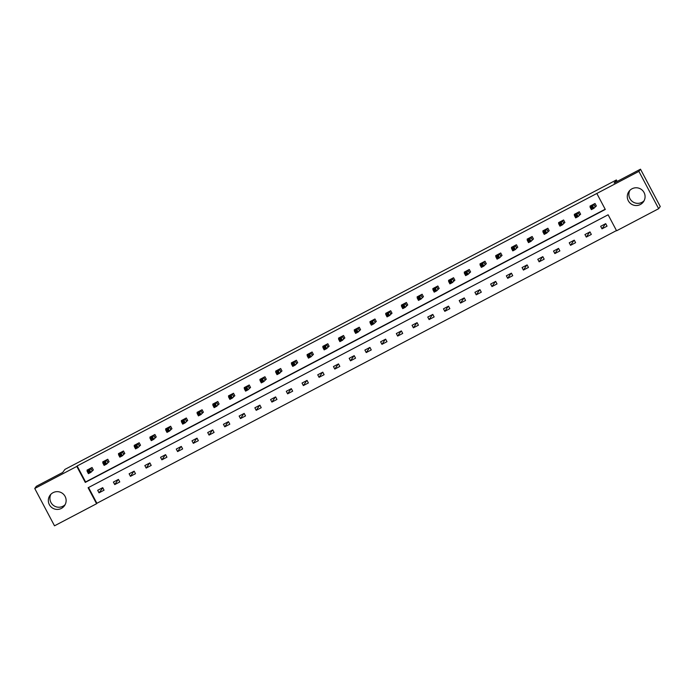 <?xml version="1.0" encoding="UTF-8"?>
<svg xmlns="http://www.w3.org/2000/svg" width="695" height="695" viewBox="0 0 695 695"><rect width="100%" height="100%" fill="white"/><g stroke="black" fill="none" stroke-linecap="round" stroke-linejoin="round"><path stroke-width="1.04" d="M65.139 504.622A8.905 8.87 36.1 0 1 50.909 494.258M53.055 492.677A8.905 8.87 36.1 0 1 64.427 505.786A8.905 8.87 36.1 0 1 50.509 506.334A8.905 8.87 36.1 0 1 53.055 492.677M644.091 200.742A8.905 8.87 36.1 0 1 629.861 190.378M632.016 188.788A8.905 8.87 36.1 0 1 643.379 201.898A8.905 8.87 36.1 0 1 629.462 202.453A8.905 8.87 36.1 0 1 632.016 188.788M34.75 488.489L36.349 486.3L62.698 472.47L64.93 469.394L616.378 179.953L614.145 183.02L640.495 169.189L660.25 206.511L658.651 208.7L616.587 230.783L608.125 214.798L88.109 487.742L96.57 503.727L54.505 525.811L34.75 488.489L76.815 466.415L85.276 482.399L605.293 209.447L596.831 193.471L638.896 171.387L658.651 208.7M88.543 487.516L96.892 503.284L616.474 230.566M96.892 503.284L96.57 503.727M640.495 169.189L638.896 171.387M617.169 181.438L616.378 179.953M102.817 487.855L99.02 492.833L104.05 490.184L102.721 487.664L97.682 490.305L99.02 492.833M118.15 479.567L114.736 484.58L119.775 481.939L118.437 479.411L113.398 482.061L114.736 484.58M133.866 471.314L130.452 476.327L135.49 473.686L134.152 471.167L129.122 473.808L130.452 476.327M149.59 463.061L146.167 468.082L151.206 465.433L149.877 462.913L144.838 465.554L146.167 468.082M165.306 454.817L161.892 459.829L166.93 457.188L165.592 454.66L160.554 457.31L161.892 459.829M181.021 446.564L177.607 451.576L182.646 448.935L181.308 446.416L176.269 449.057L177.607 451.576M196.746 438.31L193.323 443.332L198.362 440.682L197.033 438.163L191.994 440.804L193.323 443.332M212.462 430.066L209.047 435.079L214.086 432.438L212.748 429.91L207.709 432.559L209.047 435.079M228.177 421.813L224.763 426.826L229.802 424.185L228.464 421.665L223.425 424.306L224.763 426.826M243.893 413.56L240.479 418.581L245.517 415.931L244.18 413.412L239.149 416.053L240.479 418.581M259.617 405.315L256.203 410.328L261.233 407.687L259.904 405.159L254.865 407.809L256.203 410.328M275.333 397.062L271.919 402.075L276.958 399.434L275.62 396.915L270.581 399.556L271.919 402.075M291.049 388.809L287.634 393.83L292.673 391.181L291.335 388.661L286.297 391.302L287.634 393.83M306.773 380.565L303.35 385.577L308.389 382.936L307.06 380.408L302.021 383.058L303.35 385.577M322.489 372.312L319.075 377.324L324.113 374.683L322.775 372.164L317.737 374.805L319.075 377.324M338.204 364.058L334.79 369.08L339.829 366.43L338.491 363.911L333.452 366.552L334.79 369.08M353.929 355.814L350.506 360.827L355.545 358.186L354.215 355.658L349.177 358.307L350.506 360.827M369.644 347.561L366.23 352.573L371.269 349.933L369.931 347.413L364.892 350.054L366.23 352.573M385.36 339.308L381.946 344.329L386.985 341.679L385.647 339.16L380.608 341.801L381.946 344.329M401.076 331.063L397.662 336.076L402.7 333.426L401.363 330.907L396.332 333.557L397.662 336.076M416.8 322.81L413.386 327.823L418.416 325.182L417.087 322.662L412.048 325.303L413.386 327.823M432.516 314.557L429.102 319.578L434.14 316.929L432.803 314.409L427.764 317.05L429.102 319.578M448.232 306.313L444.817 311.325L449.856 308.676L448.518 306.156L443.48 308.806L444.817 311.325M463.956 298.059L460.533 303.072L465.572 300.431L464.243 297.912L459.204 300.553L460.533 303.072M479.672 289.806L476.257 294.828L481.296 292.178L479.958 289.659L474.92 292.3L476.257 294.828M495.387 281.562L491.973 286.575L497.012 283.925L495.674 281.406L490.635 284.055L491.973 286.575M511.103 273.309L507.689 278.321L512.728 275.68L511.398 273.161L506.36 275.802L507.689 278.321M526.827 265.056L523.413 270.068L528.443 267.427L527.114 264.908L522.075 267.549L523.413 270.068M542.543 256.811L539.129 261.824L544.168 259.174L542.83 256.655L537.791 259.305L539.129 261.824M558.259 248.558L554.845 253.571L559.883 250.93L558.545 248.41L553.515 251.051L554.845 253.571M573.983 240.305L570.56 245.318L575.599 242.677L574.27 240.157L569.231 242.798L570.56 245.318M589.699 232.061L586.285 237.073L591.323 234.423L589.986 231.904L584.947 234.554L586.285 237.073M605.414 223.807L602 228.82L607.039 226.179L605.701 223.66L600.662 226.301L602 228.82M107.968 462.357L109.098 461.767L107.76 459.247L102.721 461.888L103.051 462.505M139.4 445.86L140.529 445.269L139.191 442.741L134.161 445.391L134.483 446.008M170.84 429.354L171.969 428.763L170.631 426.243L165.592 428.885L165.923 429.51M202.28 412.856L203.4 412.265L202.071 409.746L197.033 412.387L197.354 413.004M233.711 396.358L234.84 395.768L233.503 393.24L228.464 395.889L228.794 396.506M265.151 379.852L266.272 379.262L264.943 376.742L259.904 379.383L260.234 380.009M296.583 363.355L297.712 362.764L296.374 360.245L291.344 362.886L291.665 363.502M328.023 346.857L329.152 346.266L327.814 343.738L322.775 346.388L323.106 347.005M359.463 330.351L360.583 329.76L359.254 327.241L354.215 329.882L354.537 330.507M390.894 313.853L392.023 313.263L390.686 310.743L385.647 313.384L385.977 314.001M422.334 297.356L423.455 296.756L422.126 294.237L417.087 296.887L417.417 297.503M453.766 280.849L454.895 280.259L453.557 277.739L448.518 280.38L448.848 281.006M485.206 264.352L486.335 263.761L484.997 261.242L479.958 263.883L480.288 264.5M516.637 247.854L517.766 247.255L516.437 244.736L511.398 247.385L511.72 248.002M548.077 231.348L549.206 230.757L547.869 228.238L542.83 230.879L543.16 231.496M579.517 214.851L580.638 214.26L579.309 211.74L574.27 214.381L574.6 214.998M596.831 193.471L77.136 465.971L85.598 481.956L605.18 209.238M595.233 206.597L596.362 206.007L595.024 203.487L589.986 206.128L590.316 206.745M563.793 223.104L564.922 222.504L563.584 219.985L558.554 222.635L558.876 223.251M532.361 239.601L533.491 239.011L532.153 236.491L527.114 239.132L527.444 239.749M500.921 256.099L502.051 255.508L500.713 252.989L495.674 255.63L496.004 256.246M469.49 272.605L470.611 272.006L469.281 269.486L464.243 272.136L464.564 272.753M438.05 289.103L439.179 288.512L437.841 285.993L432.803 288.634L433.133 289.25M406.61 305.6L407.739 305.009L406.401 302.49L401.371 305.131L401.693 305.757M375.178 322.106L376.308 321.516L374.97 318.988L369.931 321.637L370.261 322.254M343.738 338.604L344.868 338.013L343.53 335.494L338.491 338.135L338.821 338.752M312.307 355.102L313.428 354.511L312.098 351.991L307.06 354.632L307.39 355.258M280.867 371.608L281.996 371.017L280.658 368.489L275.62 371.139L275.95 371.756M249.427 388.105L250.556 387.515L249.227 384.995L244.188 387.636L244.51 388.253M217.995 404.603L219.125 404.012L217.787 401.493L212.748 404.134L213.078 404.759M186.555 421.109L187.685 420.518L186.347 417.99L181.308 420.64L181.638 421.257M155.124 437.607L156.245 437.016L154.916 434.497L149.877 437.138L150.207 437.754M123.684 454.104L124.813 453.514L123.475 450.994L118.437 453.635L118.767 454.261M92.244 470.611L93.373 470.02L92.044 467.492L87.005 470.141L87.327 470.758M77.136 465.971L76.815 466.415M85.598 481.956L85.276 482.399M590.489 206.502L590.229 206.007M596.31 205.911L593.904 208.309L591.384 209.629L590.046 207.11L591.115 205.538M591.124 207.588L590.046 207.11L592.566 205.79L593.904 208.309L592.661 208.066L592.131 207.058L591.124 207.588L591.654 208.596L592.661 208.066M593.895 204.078L592.131 207.058M591.384 209.629L591.654 208.596M574.774 214.755L574.504 214.251M580.586 214.164L578.188 216.562L575.668 217.883L574.331 215.363L575.399 213.791M575.408 215.832L574.331 215.363L576.85 214.043L578.188 216.562L576.946 216.319L576.416 215.311L575.408 215.832L575.938 216.849L576.946 216.319M578.179 212.331L576.416 215.311M575.668 217.883L575.938 216.849M559.058 223.008L558.789 222.504M564.87 222.409L562.464 224.815L559.944 226.136L558.615 223.616L559.675 222.044M559.683 224.085L558.615 223.616L561.134 222.287L562.464 224.815L561.23 224.563L560.691 223.555L559.683 224.085L560.222 225.093L561.23 224.563M562.464 220.576L560.691 223.555M559.944 226.136L560.222 225.093M543.334 231.253L543.073 230.757M549.154 230.662L546.748 233.06L544.228 234.389L542.899 231.861L543.959 230.288M543.968 232.339L542.899 231.861L545.41 230.54L546.748 233.06L545.505 232.816L544.976 231.809L543.968 232.339L544.498 233.346L545.505 232.816M546.739 228.829L544.976 231.809M544.228 234.389L544.498 233.346M527.618 239.506L527.357 239.002M533.439 238.915L531.032 241.313L528.513 242.633L527.175 240.114L528.243 238.541M528.252 240.592L527.175 240.114L529.694 238.793L531.032 241.313L529.79 241.069L529.26 240.062L528.252 240.592L528.782 241.599L529.79 241.069M531.023 237.082L529.26 240.062M528.513 242.633L528.782 241.599M511.902 247.759L511.633 247.255M517.714 247.159L515.316 249.566L512.797 250.886L511.459 248.367L512.519 246.794M512.528 248.836L511.459 248.367L513.979 247.038L515.316 249.566L514.074 249.314L513.536 248.306L512.528 248.836L513.066 249.844L514.074 249.314M515.308 245.326L513.536 248.306M512.797 250.886L513.066 249.844M496.187 256.003L495.917 255.508M501.999 255.412L499.592 257.81L497.073 259.139L495.743 256.611L496.803 255.039M496.812 257.089L495.743 256.611L498.263 255.291L499.592 257.81L498.358 257.567L497.82 256.559L496.812 257.089L497.351 258.097L498.358 257.567M499.592 253.579L497.82 256.559M497.073 259.139L497.351 258.097M480.462 264.256L480.202 263.753M486.283 263.666L483.876 266.063L481.357 267.384L480.019 264.865L481.088 263.292M481.096 265.342L480.019 264.865L482.539 263.544L483.876 266.063L482.634 265.82L482.104 264.812L481.096 265.342L481.626 266.35L482.634 265.82M483.868 261.833L482.104 264.812M481.357 267.384L481.626 266.35M464.747 272.51L464.477 272.006M470.558 271.91L468.161 274.317L465.641 275.637L464.303 273.118L465.372 271.545M465.381 273.587L464.303 273.118L466.823 271.788L468.161 274.317L466.918 274.065L466.388 273.057L465.381 273.587L465.911 274.594L466.918 274.065M468.152 270.077L466.388 273.057M465.641 275.637L465.911 274.594M449.031 280.754L448.761 280.259M454.843 280.163L452.436 282.561L449.917 283.89L448.588 281.362L449.648 279.79M449.656 281.84L448.588 281.362L451.107 280.042L452.436 282.561L451.203 282.318L450.664 281.31L449.656 281.84L450.195 282.848L451.203 282.318M452.436 278.33L450.664 281.31M449.917 283.89L450.195 282.848M433.306 289.007L433.046 288.503M439.127 288.416L436.721 290.814L434.201 292.135L432.863 289.615L433.932 288.043M433.941 290.093L432.863 289.615L435.383 288.295L436.721 290.814L435.478 290.571L434.948 289.563L433.941 290.093L434.471 291.101L435.478 290.571M436.712 286.583L434.948 289.563M434.201 292.135L434.471 291.101M417.591 297.26L417.33 296.756M423.411 296.661L421.005 299.067L418.486 300.388L417.148 297.868L418.216 296.296M418.225 298.337L417.148 297.868L419.667 296.539L421.005 299.067L419.763 298.815L419.233 297.808L418.225 298.337L418.755 299.345L419.763 298.815M420.996 294.828L419.233 297.808M418.486 300.388L418.755 299.345M401.875 305.505L401.606 305.009M407.687 304.914L405.281 307.312L402.761 308.641L401.432 306.113L402.492 304.54M402.501 306.591L401.432 306.113L403.951 304.792L405.281 307.312L404.047 307.068L403.508 306.061L402.501 306.591L403.039 307.598L404.047 307.068M405.281 303.081L403.508 306.061M402.761 308.641L403.039 307.598M386.151 313.758L385.89 313.254M391.971 313.167L389.565 315.565L387.046 316.885L385.716 314.366L386.776 312.793M386.785 314.844L385.716 314.366L388.227 313.045L389.565 315.565L388.331 315.322L387.793 314.314L386.785 314.844L387.323 315.851L388.331 315.322M389.556 311.334L387.793 314.314M387.046 316.885L387.323 315.851M370.435 322.011L370.174 321.507M376.256 321.411L373.849 323.818L371.33 325.138L369.992 322.619L371.06 321.047M371.069 323.088L369.992 322.619L372.511 321.298L373.849 323.818L372.607 323.566L372.077 322.558L371.069 323.088L371.599 324.096L372.607 323.566M373.841 319.578L372.077 322.558M371.33 325.138L371.599 324.096M354.719 330.255L354.45 329.76M360.531 329.665L358.134 332.062L355.614 333.392L354.276 330.863L355.336 329.291M355.345 331.341L354.276 330.863L356.796 329.543L358.134 332.062L356.891 331.819L356.353 330.811L355.345 331.341L355.883 332.349L356.891 331.819M358.125 327.832L356.353 330.811M355.614 333.392L355.883 332.349M339.004 338.508L338.734 338.013M344.816 337.918L342.409 340.315L339.89 341.636L338.561 339.117L339.62 337.544M339.629 339.594L338.561 339.117L341.08 337.796L342.409 340.315L341.176 340.072L340.637 339.064L339.629 339.594L340.168 340.602L341.176 340.072M342.409 336.085L340.637 339.064M339.89 341.636L340.168 340.602M323.279 346.762L323.019 346.258M329.1 346.162L326.693 348.569L324.174 349.889L322.836 347.37L323.905 345.797M323.913 347.839L322.836 347.37L325.356 346.049L326.693 348.569L325.451 348.317L324.921 347.309L323.913 347.839L324.443 348.847L325.451 348.317M326.685 344.329L324.921 347.309M324.174 349.889L324.443 348.847M307.564 355.006L307.294 354.511M313.376 354.415L310.978 356.813L308.458 358.142L307.12 355.614L308.189 354.042M308.198 356.092L307.12 355.614L309.64 354.294L310.978 356.813L309.735 356.57L309.206 355.562L308.198 356.092L308.728 357.1L309.735 356.57M310.969 352.582L309.206 355.562M308.458 358.142L308.728 357.1M291.848 363.259L291.579 362.764M297.66 362.668L295.253 365.066L292.734 366.387L291.405 363.867L292.465 362.295M292.473 364.345L291.405 363.867L293.924 362.547L295.253 365.066L294.02 364.823L293.481 363.815L292.473 364.345L293.012 365.353L294.02 364.823M295.253 360.835L293.481 363.815M292.734 366.387L293.012 365.353M276.123 371.512L275.863 371.008M281.944 370.913L279.538 373.319L277.018 374.64L275.68 372.12L276.749 370.548M276.758 372.589L275.68 372.12L278.2 370.8L279.538 373.319L278.295 373.067L277.765 372.06L276.758 372.589L277.288 373.597L278.295 373.067M279.529 369.08L277.765 372.06M277.018 374.64L277.288 373.597M260.408 379.757L260.147 379.262M266.228 379.166L263.822 381.564L261.303 382.893L259.965 380.365L261.033 378.792M261.042 380.843L259.965 380.365L262.484 379.044L263.822 381.564L262.58 381.32L262.05 380.313L261.042 380.843L261.572 381.85L262.58 381.32M263.813 377.333L262.05 380.313M261.303 382.893L261.572 381.85M244.692 388.01L244.423 387.515M250.504 387.419L248.098 389.817L245.587 391.137L244.249 388.618L245.309 387.046M245.318 389.096L244.249 388.618L246.768 387.297L248.098 389.817L246.864 389.574L246.325 388.566L245.318 389.096L245.856 390.104L246.864 389.574M248.098 385.586L246.325 388.566M245.587 391.137L245.856 390.104M228.968 396.263L228.707 395.759M234.788 395.663L232.382 398.07L229.863 399.39L228.533 396.871L229.593 395.299M229.602 397.34L228.533 396.871L231.053 395.551L232.382 398.07L231.148 397.818L230.61 396.81L229.602 397.34L230.141 398.348L231.148 397.818M232.373 393.83L230.61 396.81M229.863 399.39L230.141 398.348M213.252 404.516L212.991 404.012M219.073 403.917L216.666 406.314L214.147 407.644L212.809 405.115L213.878 403.543M213.886 405.593L212.809 405.115L215.328 403.795L216.666 406.314L215.424 406.071L214.894 405.063L213.886 405.593L214.416 406.601L215.424 406.071M216.658 402.084L214.894 405.063M214.147 407.644L214.416 406.601M197.536 412.761L197.267 412.265M203.348 412.17L200.951 414.567L198.431 415.888L197.093 413.369L198.153 411.796M198.171 413.846L197.093 413.369L199.613 412.048L200.951 414.567L199.708 414.324L199.17 413.317L198.171 413.846L198.701 414.854L199.708 414.324M200.942 410.337L199.17 413.317M198.431 415.888L198.701 414.854M181.821 421.014L181.551 420.51M187.633 420.414L185.226 422.821L182.707 424.141L181.378 421.622L182.438 420.049M182.446 422.091L181.378 421.622L183.897 420.301L185.226 422.821L183.993 422.577L183.454 421.561L182.446 422.091L182.985 423.099L183.993 422.577M185.226 418.581L183.454 421.561M182.707 424.141L182.985 423.099M166.096 429.267L165.836 428.763M171.917 428.667L169.511 431.065L166.991 432.394L165.653 429.866L166.722 428.294M166.731 430.344L165.653 429.866L168.173 428.546L169.511 431.065L168.268 430.822L167.738 429.814L166.731 430.344L167.26 431.352L168.268 430.822M169.502 426.834L167.738 429.814M166.991 432.394L167.26 431.352M150.381 437.511L150.111 437.016M156.193 436.92L153.795 439.318L151.275 440.639L149.938 438.119L151.006 436.547M151.015 438.597L149.938 438.119L152.457 436.799L153.795 439.318L152.553 439.075L152.023 438.067L151.015 438.597L151.545 439.605L152.553 439.075M153.786 435.087L152.023 438.067M151.275 440.639L151.545 439.605M134.665 445.764L134.396 445.26M140.477 445.165L138.07 447.571L135.551 448.892L134.222 446.372L135.282 444.8M135.29 446.842L134.222 446.372L136.741 445.052L138.07 447.571L136.837 447.328L136.298 446.312L135.29 446.842L135.829 447.849L136.837 447.328M138.07 443.332L136.298 446.312M135.551 448.892L135.829 447.849M118.941 454.017L118.68 453.514M124.761 453.418L122.355 455.816L119.835 457.145L118.506 454.617L119.566 453.044M119.575 455.095L118.506 454.617L121.017 453.296L122.355 455.816L121.112 455.572L120.583 454.565L119.575 455.095L120.105 456.102L121.112 455.572M122.346 451.585L120.583 454.565M119.835 457.145L120.105 456.102M103.225 462.262L102.964 461.767M109.046 461.671L106.639 464.069L104.12 465.389L102.782 462.87L103.85 461.298M103.859 463.348L102.782 462.87L105.301 461.549L106.639 464.069L105.397 463.826L104.867 462.818L103.859 463.348L104.389 464.356L105.397 463.826M106.63 459.838L104.867 462.818M104.12 465.389L104.389 464.356M87.509 470.515L87.24 470.011M93.321 469.916L90.923 472.322L88.404 473.643L87.066 471.123L88.126 469.551M88.135 471.592L87.066 471.123L89.586 469.803L90.923 472.322L89.681 472.079L89.142 471.062L88.135 471.592L88.673 472.6L89.681 472.079M90.915 468.091L89.142 471.062M88.404 473.643L88.673 472.6M593.825 204.122L595.163 206.641M593.73 204.191L595.068 206.71M578.11 212.375L579.448 214.894M578.014 212.444L579.352 214.964M562.394 220.619L563.723 223.147M562.298 220.697L563.628 223.217M546.67 228.872L548.007 231.392M546.574 228.942L547.912 231.461M530.954 237.125L532.292 239.645M530.858 237.195L532.196 239.714M515.238 245.37L516.576 247.898M515.143 245.448L516.472 247.967M499.523 253.623L500.852 256.142M499.418 253.692L500.756 256.212M483.798 261.876L485.136 264.395M483.703 261.945L485.041 264.465M468.082 270.12L469.42 272.649M467.987 270.199L469.325 272.718M452.367 278.374L453.696 280.893M452.271 278.443L453.6 280.962M436.642 286.627L437.98 289.146M436.547 286.696L437.885 289.216M420.927 294.871L422.265 297.399M420.831 294.949L422.169 297.469M405.211 303.124L406.54 305.644M405.115 303.194L406.445 305.722M389.495 311.377L390.825 313.897M389.391 311.447L390.729 313.966M373.771 319.622L375.109 322.15M373.675 319.7L375.013 322.219M358.055 327.875L359.393 330.394M357.96 327.944L359.289 330.472M342.34 336.128L343.669 338.647M342.244 336.198L343.573 338.717M326.615 344.373L327.953 346.901M326.52 344.451L327.858 346.97M310.9 352.626L312.237 355.145M310.804 352.695L312.142 355.223M295.184 360.879L296.513 363.398M295.088 360.948L296.418 363.468M279.459 369.132L280.797 371.651M279.364 369.201L280.702 371.721M263.744 377.376L265.082 379.896M263.648 377.446L264.986 379.974M248.028 385.629L249.366 388.149M247.933 385.699L249.262 388.218M232.312 393.883L233.642 396.402M232.208 393.952L233.546 396.471M216.588 402.127L217.926 404.646M216.493 402.197L217.83 404.725M200.872 410.38L202.21 412.899M200.777 410.45L202.106 412.969M185.157 418.633L186.486 421.153M185.061 418.703L186.39 421.222M169.432 426.878L170.77 429.397M169.337 426.947L170.675 429.475M153.717 435.131L155.054 437.65M153.621 435.2L154.959 437.72M138.001 443.384L139.33 445.903M137.905 443.453L139.235 445.973M122.277 451.628L123.614 454.148M122.181 451.698L123.519 454.226M106.561 459.882L107.899 462.401M106.465 459.951L107.803 462.47M90.845 468.135L92.183 470.654M90.75 468.204L92.079 470.724"/></g></svg>
